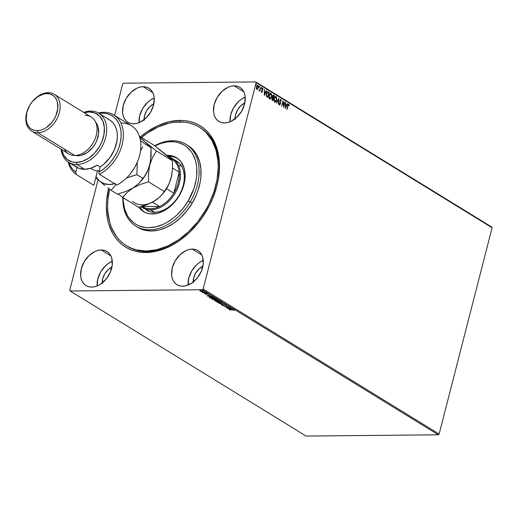 <?xml version="1.0" encoding="UTF-8"?>
<svg xmlns="http://www.w3.org/2000/svg" width="518" height="518" viewBox="0 0 518 518"><rect width="100%" height="100%" fill="white"/><g stroke="black" fill="none" stroke-linecap="round" stroke-linejoin="round"><path stroke-width="0.78" d="M126.962 246.044A69.593 48.828 -58.4 0 0 147.319 251.625L145.966 252.512A71.193 49.955 121.6 0 1 108.592 188.39L106.676 199.857L106.345 206.132L107.323 218.052L108.618 223.588L112.762 233.534L115.572 237.846L118.836 241.666L122.52 244.956L126.599 247.682L131.028 249.818L135.761 251.34L140.754 252.24L145.966 252.512L156.818 251.139L162.361 249.514L173.413 244.464L178.814 241.09L189.102 232.796L198.381 222.721L202.532 217.139L209.654 205.134L212.555 198.834L216.9 185.943L218.305 179.468L219.502 166.79L219.282 160.703L217.223 149.333L215.404 144.159L210.276 135.075L207.012 131.255L203.321 127.965L199.249 125.239L194.82 123.103L190.087 121.581L185.088 120.675L179.882 120.409L180.303 121.892L179.882 120.409A71.193 49.955 121.6 0 1 211.318 201.664A71.193 49.955 121.6 0 1 198.336 222.779A71.193 49.955 121.6 0 1 145.966 252.512L147.319 251.625A69.593 48.828 -58.4 0 0 198.426 222.669A69.593 48.828 121.6 0 1 147.319 251.625A69.593 48.828 121.6 0 1 127.447 246.341L123.465 243.667L119.859 240.456L116.66 236.726L111.635 227.855L109.855 222.798L107.835 211.687L107.614 205.743L107.932 199.611L109.622 189.18A69.593 48.828 121.6 0 0 126.476 245.746A69.593 48.828 121.6 0 0 205.361 210.645L206.313 211.234L205.361 210.645L197.623 221.859L188.558 231.714L178.503 239.828L167.851 245.895L157.006 249.676L146.393 251.023L136.415 249.896L131.786 248.407L126.509 245.765M199.411 127.195L200.343 127.771A69.593 48.828 121.6 0 1 211.253 201.806A69.593 48.828 -58.4 0 0 199.857 127.48M101.237 249.98A20.001 14.031 121.6 0 1 106.948 251.495A20.001 14.031 121.6 0 1 110.334 272.209A20.001 14.031 121.6 0 1 91.712 287.082L94.762 286.7L97.876 285.619L100.939 283.877L106.436 278.716L110.418 272.008L112.276 264.769L111.733 258.1L110.567 255.309L108.858 253.024L106.682 251.334L104.105 250.304L101.237 249.98L98.187 250.362L95.072 251.444L89.122 255.516L84.292 261.564L81.313 268.674L80.646 275.764L81.222 278.962L82.388 281.753L84.091 284.039L86.273 285.729L88.843 286.758L91.712 287.082A20.001 14.031 121.6 0 1 86.001 285.567A20.001 14.031 121.6 0 1 82.621 264.853A20.001 14.031 121.6 0 1 101.237 249.98L110.878 255.905L101.237 249.98M234.136 85.833A20.001 14.031 121.6 0 1 239.847 87.354A20.001 14.031 121.6 0 1 243.227 108.068A20.001 14.031 121.6 0 1 224.605 122.941L227.655 122.559L230.769 121.471L236.726 117.405L241.556 111.351L244.535 104.241L245.202 97.151L244.625 93.959L243.46 91.168L241.757 88.882L239.575 87.192L236.998 86.163L234.136 85.833L231.086 86.221L227.965 87.302L222.015 91.375L217.184 97.423L214.206 104.532L213.539 111.623L214.115 114.815L215.281 117.612L216.984 119.898L219.166 121.588L221.743 122.611L224.605 122.941A20.001 14.031 121.6 0 1 218.894 121.426A20.001 14.031 121.6 0 1 215.514 100.706A20.001 14.031 121.6 0 1 234.136 85.833L243.777 91.764L234.136 85.833M143.162 86.713A20.001 14.031 121.6 0 1 148.867 88.228A20.001 14.031 121.6 0 1 152.253 108.942A20.001 14.031 121.6 0 1 133.631 123.815L136.681 123.433L139.795 122.345L145.746 118.279L150.583 112.231L153.561 105.115L154.228 98.031L153.652 94.833L152.486 92.042L150.783 89.756L148.601 88.066L146.024 87.037L143.162 86.713L140.113 87.095L136.992 88.177L131.041 92.249L126.211 98.297L123.232 105.407L122.565 112.497L123.142 115.689L124.307 118.486L126.01 120.772L128.192 122.462L130.763 123.491L133.631 123.815A20.001 14.031 121.6 0 1 127.92 122.3A20.001 14.031 121.6 0 1 124.54 101.58A20.001 14.031 121.6 0 1 143.162 86.713L152.804 92.638L143.162 86.713M192.21 249.106A20.001 14.031 121.6 0 1 197.921 250.621A20.001 14.031 121.6 0 1 201.308 271.335A20.001 14.031 121.6 0 1 182.686 286.208L185.735 285.826L191.913 283.003L197.41 277.842L201.392 271.134L203.25 263.895L202.706 257.226L201.541 254.435L199.831 252.149L197.656 250.459L195.079 249.43L192.21 249.106L189.167 249.488L186.046 250.57L180.096 254.642L175.265 260.69L172.287 267.8L171.62 274.89L172.196 278.082L173.362 280.879L175.065 283.165L177.247 284.855L179.817 285.884L182.686 286.208A20.001 14.031 121.6 0 1 176.975 284.693A20.001 14.031 121.6 0 1 173.595 263.973A20.001 14.031 121.6 0 1 192.21 249.106L201.858 255.031L192.21 249.106M439.128 434.052L203.153 288.973L256.125 82.66L492.1 227.745L439.128 434.052L438.332 434.803L306.119 436.072L70.137 290.993L202.357 289.724L438.332 434.803L306.119 436.072L70.137 290.993L69.723 290.255L98.07 179.85L69.723 290.255L70.137 290.993L202.357 289.724L203.153 288.973L202.357 289.724L438.332 434.803L439.128 434.052L492.1 227.745L256.125 82.66L203.153 288.973L439.128 434.052M257.446 85.308L257.893 85.392L256.436 86.759L256.339 88.261L256.883 89.323L257.75 89.128L258.391 87.762L258.268 85.833L257.666 85.302L256.999 85.612L256.371 88.436L256.883 89.323L257.75 89.128L256.643 89.323M260.839 87.283L259.764 89.905L258.968 90.449L259.304 90.741L259.745 90.359L259.868 91.077L260.839 87.283L259.654 90.948L260.839 87.283L259.874 89.672L258.968 90.449L259.745 90.359L259.868 91.077L260.839 87.283M262.406 88.843L261.907 89.258L262.626 88.843L262.879 89.465L263.125 89.2L262.652 88.325L262.011 88.753L262.166 91.336L261.823 91.803L261.532 91.174L261.292 91.408L261.519 92.113L262.017 92.249L262.412 91.569L262.225 89.057L263.125 89.2L262.529 88.3M267.67 91.725L268.376 91.913L267.599 91.744L266.919 92.392L266.22 95.157L266.556 96.594L267.832 97.591L269.166 92.398L267.787 91.712M273.536 95.085L273.115 95.008L273.536 95.085L272.358 96.07L272.552 97.727L271.95 98.634L272.882 100.699L274.216 95.506L273.167 94.995L272.539 95.571L272.552 97.727L271.866 99.158L272.092 100.142L272.882 100.699L274.216 95.506L272.675 100.57L274.216 95.506L273.226 94.988M278.794 98.316L276.327 102.817L276.612 102.991L278.451 99.56L278.548 104.183L278.794 98.316L276.327 102.817L276.612 102.991L278.451 99.56L278.548 104.183L278.794 98.316M284.719 101.962L283.728 105.827L283.022 100.919L281.688 106.112L282.945 102.396L283.644 107.317L284.978 102.124L283.728 105.827L283.081 100.952L281.688 106.112L282.945 102.396L283.644 107.317L284.719 101.962M288.468 104.28L288.817 104.325L287.73 105.763L287.089 109.434L288.209 105.193L288.617 104.837L289.07 105.64L289.303 105.322L288.817 104.325L288.176 104.519L286.83 109.272L287.736 105.983L286.881 109.304L287.736 105.983L288.681 104.863L289.07 105.64L289.303 105.322L288.584 104.254M285.301 108.333L287.723 103.814L287.438 103.639L286.668 105.089L285.709 104.5L285.502 102.447L285.256 108.307L287.723 103.814L287.438 103.639L286.668 105.089L285.709 104.5L285.502 102.447L285.301 108.333M280.62 99.456L280.983 99.508L280.322 99.657L279.824 100.984L280.18 104.099L279.785 104.468L279.416 103.483L279.131 103.678L279.726 105.018L280.555 103.691L280.219 100.473L280.814 100.026L281.455 101.114L280.743 99.443M275.537 96.38L276.081 96.497L274.074 98.426L274.695 101.968L276.748 99.773L276.359 96.743L275.757 96.374L274.844 96.834L273.97 98.906L274.177 101.353L274.851 102.046L275.654 101.878L276.696 100.006L274.456 101.975M270.48 93.272L271.024 93.389L269.017 95.318L269.638 98.86L271.697 96.665L271.309 93.641L270.707 93.272L269.787 93.726L268.913 95.798L269.12 98.245L269.8 98.938L270.597 98.77L271.639 96.905L269.399 98.867M264.297 95.422L266.725 90.896L266.44 90.721L265.663 92.172L264.704 91.589L264.497 89.53L264.297 95.422L266.725 90.896L266.44 90.721L265.663 92.172L264.704 91.589L264.497 89.53L264.297 95.422M261.247 88.455L261.415 87.568L261.117 88.209L261.525 88.3L261.001 88.455M259.24 87.225L259.414 86.338L259.117 86.979L259.518 87.069L259 87.225M255.97 85.211L256.093 84.33L255.886 85.114L256.281 84.991L255.73 85.217M122.695 83.948L114.607 115.436L122.695 83.948L123.491 83.197L255.704 81.928L123.491 83.197L122.695 83.948M491.686 227.007L255.704 81.928L256.125 82.66L255.704 81.928L491.686 227.007L492.1 227.745L491.686 227.007M201.34 291.504L203.606 291.304L200.498 290.481L199.942 290.948L201.34 291.504L202.693 291.653L203.328 291.045L199.929 290.637L201.34 291.504M206.242 292.871L202.273 292.333L203.14 292.897L206.242 292.871L202.273 292.333L203.14 292.897L206.242 292.871M204.895 294.01L208.346 294.205L204.83 293.7L206.203 294.308L206.98 293.842L208.268 294.347L208.152 294.01L206.708 293.68L205.931 294.153L204.83 293.7M213.772 297.5L211.208 296.749L209.104 297.086L210.314 298.025L214.562 297.986L210.399 296.717L209.149 297.209L210.314 298.025L214.562 297.986L213.772 297.5M219.619 301.094L217.411 300.22L214.562 300.544L215.371 301.133L219.619 301.094L216.932 300.194L215.158 300.349L214.892 300.835L215.371 301.133L219.619 301.094M224.19 303.904L218.816 303.25L223.148 303.904L221.037 304.616L224.152 303.878L218.816 303.25L223.148 303.904L221.037 304.616L224.19 303.904M230.121 307.55L226.962 307.582L228.419 306.507L224.171 306.546L227.603 306.675L226.133 307.75L230.38 307.711L226.962 307.582L228.477 306.539L224.171 306.546L227.603 306.675L226.133 307.75L230.121 307.55M232.181 309.68L229.319 309.706L233.281 309.874L234.447 310.444L233.087 309.699L229.578 309.868L232.446 309.68L234.447 310.444L234.291 310.049L232.181 309.68M227.791 308.767L233.126 309.395L230.173 308.437L230.905 308.029L227.745 308.741L233.126 309.395L230.173 308.437L230.905 308.029L227.791 308.767M226.457 305.231L224.404 304.811L223.193 305.465L221.814 305.011L223.575 305.626L225.129 304.979L226.295 305.711L226.457 305.231L224.592 304.798L226.295 305.711L226.457 305.231L226.295 305.711M220.649 303.043L221.918 302.57L220.759 301.858L217.825 301.437L216.738 301.91L220.04 303.024L221.555 302.214L218.013 301.437L217.107 302.272L220.649 303.043M215.598 299.935L216.861 299.462L215.223 298.614L212.775 298.329L211.681 298.802L214.983 299.916L216.498 299.106L212.963 298.329L212.056 299.164L215.598 299.935M206.786 295.856L212.121 296.484L210.127 296.108L209.175 295.519L209.9 295.118L206.786 295.856L212.121 296.484L210.127 296.108L209.175 295.519L209.9 295.118L206.786 295.856M206.766 293.382L206.151 293.149L206.902 293.24M204.765 292.146L204.15 291.912L204.901 292.01M201.496 290.138L200.88 289.905L201.631 290.002M102.182 282.964A13.598 9.544 121.6 0 1 111.927 267.107M235.075 118.823A13.598 9.544 121.6 0 1 244.826 102.965M144.101 119.697A13.598 9.544 121.6 0 1 153.852 103.84M193.156 282.09A13.598 9.544 121.6 0 1 202.901 266.233M179.882 120.409L169.023 121.782L157.932 125.634L147.034 131.831L140.391 136.888A71.193 49.955 121.6 0 1 179.882 120.409M203.283 260.412A20.001 14.031 -58.4 0 0 188.131 285.055L188.798 277.952L191.777 270.843L196.607 264.789L199.495 262.458L203.283 260.412M193.195 282.724L193.648 277.907L195.674 273.07L198.957 268.952L203.004 266.187M154.228 98.019A20.001 14.031 -58.4 0 0 139.077 122.662L139.743 115.559L142.722 108.45L147.552 102.396L150.44 100.065L154.228 98.019M144.14 120.331L144.593 115.514L146.62 110.677L149.903 106.559L153.95 103.794M245.202 97.138A20.001 14.031 -58.4 0 0 230.05 121.788L230.717 114.685L233.696 107.576L238.526 101.522L241.414 99.191L245.202 97.138M235.114 119.457L235.567 114.64L237.594 109.803L240.876 105.685L244.923 102.92M112.309 261.286A20.001 14.031 -58.4 0 0 97.157 285.93L97.824 278.826L100.796 271.717L105.633 265.663L108.521 263.338L112.309 261.286M102.221 283.599L102.674 278.781L104.701 273.944L107.984 269.833L112.03 267.061M234.447 310.444L234.291 310.049M228.794 308.747L229.914 308.255L230.646 308.722L228.794 308.747M226.994 307.446L226.47 307.452L226.994 307.446M228.173 306.507L226.962 307.582L228.173 306.507M226.534 304.934L226.165 305.348L226.716 305.238M226.042 305.244L225.867 305.581M225.939 305.283L226.113 304.947M224.268 305.29L224.572 304.798L223.297 305.465L222.041 304.849L221.976 305.264L223.575 305.626L224.268 305.29M224.592 304.72L224.087 305.536L223.653 305.329L224.501 304.778M222.313 305.089L221.976 305.264L222.112 304.552M222.041 304.849L221.976 305.264M221.898 304.83L222.41 305.128M221.892 302.512L218.648 302.674L217.534 302.259L218.279 301.593L221.128 302.221L220.39 302.881L217.353 302.065M216.731 301.806L217.107 302.272M221.918 302.667L221.555 302.214M221.089 302.732L221.931 302.48M217.282 302.039L218.318 301.437L221.471 302.324M217.333 301.58L217.534 302.259M214.698 300.343L214.892 300.835L215.235 300.051M215.19 300.388L214.892 300.835M216.932 300.194L216.382 300.531M216.414 300.356L216.848 300.576M215.546 300.971L215.469 300.356L216.971 300.712L215.546 300.971L215.43 300.505L216.906 300.958L215.546 300.971M216.789 300.544L216.427 300.362M217.34 300.952L216.841 300.615L217.23 300.2L218.978 300.699L217.34 300.952L216.841 300.615L217.191 300.356L218.92 300.939L217.34 300.952M217.269 300.058L216.919 300.317M211.674 298.698L212.056 299.164M216.861 299.559L216.498 299.106M216.835 299.404L216.259 299.598M212.231 298.931L213.261 298.329L216.123 298.912L216.336 299.514L215.333 299.773L212.477 299.151L213.222 298.485L216.071 299.119L215.333 299.773L212.296 298.957M216.032 299.624L216.874 299.372M212.477 299.151L212.276 298.478M216.071 299.119L216.356 299.475L216.414 299.054M209.881 297.41L209.22 296.911L209.881 297.41M209.686 297.293L210.703 296.723L212.82 297.06L213.863 297.831L210.489 297.863L209.686 297.293L210.664 296.879L213.928 297.591L210.489 297.863L209.686 297.293L209.771 296.756M207.789 295.83L208.916 295.338L209.641 295.81L207.789 295.83M206.313 293.738L206.151 294.107M208.268 294.347L208.145 294.01M206.786 293.758L206.203 294.308L206.779 293.648M199.929 290.527L200.311 290.844L200 290.339M199.929 290.637L200.116 291.077M203.684 291.084L203.328 291.045M203.406 290.747L202.771 291.356M200.498 291.071L201.081 290.475L203.14 291.239L201.981 291.472L200.498 291.071L201.036 290.63L202.952 291.051L202.434 291.492L200.44 290.909M203.03 291.343L203.587 291.2M203.218 290.948L202.881 291.168M200.427 290.488L200.317 290.844M202.512 291.194L203.024 290.753M221.128 302.221L221.303 302.719M216.841 300.615L217.191 300.356M288.817 104.325L288.992 105.419L288.377 104.26M288.409 104.85L287.736 105.983L288.371 104.837M285.496 102.59L285.47 104.5L286.668 105.089L285.47 104.5L285.496 102.59M287.38 103.749L287.723 103.814L285.276 107.938L287.38 103.749M285.444 105.102L285.606 107.071L285.444 105.102L285.36 107.071L285.683 105.102L286.415 105.549L285.606 107.071L286.415 105.549L285.444 105.102M284.686 102.091L283.534 106.825L284.686 102.091M282.699 102.402L281.74 106.145L282.699 102.402M282.893 101.398L283.728 105.827L282.893 101.398M280.866 100.058L279.921 100.647L280.866 100.058L281.455 101.114L280.575 99.45M280.121 101.204L280.342 102.299L280.121 101.204M280.549 103.25L280.096 102.305L280.549 103.25L280.238 104.124L280.549 103.25M279.176 103.49L279.526 105.024M279.565 104.96L280.238 104.124L279.319 104.966M280.983 99.508L279.901 100.473L280.212 103.982L279.461 104.435L279.973 103.988L279.461 104.435L279.189 103.626M280.212 103.982L279.701 104.429M279.487 105.024L280.264 104.021L279.875 100.926L280.516 100.013M278.535 98.692L278.315 104.04L278.535 98.692M278.205 99.56L276.431 102.881L278.205 99.56M274.695 101.968L275.097 102.085M276.081 96.497L276.45 100.013L276.081 96.497L275.414 96.374M274.903 102.085L275.964 101.23L276.618 99.042L276.347 97.112L275.518 96.38M275.097 101.483L274.177 100.926L273.957 99.372L274.339 97.876L275.317 96.937M275.705 97.034L274.093 98.588L275.952 97.034L276.431 99.851L274.818 101.431L274.093 98.588L274.579 101.431L275.019 101.509M275.492 96.95L276.275 97.371L276.567 99.074L276.016 100.874L275.077 101.515L274.346 100.751L274.249 98.97L274.948 97.3L275.952 97.034M273.297 95.092L273.977 95.506L273.297 95.092M273.277 95.694L272.377 96.231L272.546 97.416L273.193 97.727L272.617 96.231L273.821 95.875L273.083 97.811L272.319 96.704L272.941 95.565M272.811 98.265L271.969 98.789L272.487 99.838L272.215 98.789L273.187 98.342L272.52 100.006L271.918 99.1L272.429 98.142M272.604 98.161L273.187 98.342L272.759 100.006L272.183 98.938L272.546 98.193L273.051 98.258M273.044 95.584L273.821 95.875L273.323 97.811L272.565 96.542L272.98 95.616L273.523 95.694M269.638 98.86L270.04 98.977M271.024 93.389L271.4 96.905L271.024 93.389L270.357 93.266M269.852 98.977L270.908 98.122L271.561 95.934L271.29 94.004L270.461 93.272M270.046 98.375L269.12 97.818L268.9 96.264L269.289 94.768L270.26 93.836M270.655 93.926L269.036 95.48L270.895 93.926L271.38 96.743L269.768 98.323L269.036 95.48L269.522 98.323L269.962 98.401M270.435 93.842L271.303 94.425L271.51 95.966L270.959 97.766L270.027 98.407L269.295 97.643L269.198 95.862L269.897 94.192L270.895 93.926M268.376 91.913C267.417 91.544 266.77 92.12 266.42 93.641L266.556 96.594L267.832 97.591L269.166 92.398L267.618 97.462L268.92 92.398L267.825 91.764M267.463 96.905L266.576 96.186L266.278 95.04L266.692 93.085L267.508 92.301L266.44 93.81L266.576 96.186L267.463 96.905M268.764 92.767L267.702 96.898L267.288 96.795L266.576 96.186L266.44 93.81L267.508 92.301L268.764 92.767L267.702 96.898L266.686 95.94L266.679 93.803L267.56 92.346L268.764 92.767M264.497 89.679L264.465 91.589L265.663 92.172L264.465 91.589L264.497 89.679M266.375 90.838L266.725 90.896L264.271 95.027L266.375 90.838M264.439 92.191L264.601 94.159L264.439 92.191L264.355 94.159L264.679 92.191L265.41 92.638L264.601 94.159L265.41 92.638L264.439 92.191M261.286 91.181L261.836 92.314M262.717 88.358L261.881 89.115L262.147 91.427L261.519 91.783L261.907 91.427M262.147 91.427L261.765 91.783M262.348 88.824L261.875 89.659L262.626 88.843M262.147 89.258L262.309 88.818M262.296 90.216L262.477 90.935L262.296 90.216M261.661 92.256L262.412 91.569L262.238 90.935L262.412 91.569L261.415 92.262M261.661 92.308L262.231 91.259L261.907 89.258M261.843 91.809L261.318 91.356M261.467 87.587L261.137 87.892M261.104 88.474L261.247 87.613L261.577 88.157M259.058 90.741L259.745 90.359L258.89 90.708M259.129 90.702L259.745 90.359M259.46 86.357L259.136 86.655M259.22 86.357L259.57 86.927M259.104 87.244L259.246 86.376M256.883 89.323L257.75 89.128L258.352 87.937L257.569 85.295M257.893 85.392L258.352 87.937L257.75 89.128M256.863 89.413L257.705 88.889L258.184 87.594L258.029 85.833L257.42 85.302M257.012 88.921L256.365 87.445L257.362 85.8M257.006 88.856L256.455 86.92L257.096 88.902L256.663 87.043L257.776 85.858L258.094 87.775L256.98 88.921M257.53 85.858L256.455 86.92L257.31 85.794L258.132 86.441L257.925 88.254L257.09 88.895M256.196 84.35L255.866 84.648M255.95 84.35L256.3 84.913M255.834 85.237L255.976 84.369M257.427 85.813L257.776 85.858M135.845 226.152L137.788 227.344A47.999 33.676 -58.4 0 0 192.191 203.14L190.248 201.942A47.999 33.676 121.6 0 1 135.845 226.152A47.999 33.676 121.6 0 1 122.857 197.546A47.999 33.676 -58.4 0 0 147.384 229.733A47.999 33.676 -58.4 0 0 190.248 201.942L188.299 200.79A46.393 32.556 121.6 0 1 147.358 227.68A46.393 32.556 121.6 0 1 123.135 197.721M176.547 161.033A28.801 20.208 121.6 0 1 179.027 195.571L175.829 200.213L172.073 204.293L167.91 207.647L163.507 210.159L159.02 211.72L154.629 212.283L150.498 211.81L146.367 210.088M143.46 211.584A31.598 22.17 121.6 0 0 179.28 195.649L182.051 190.138L184.596 181.54L185.023 173.213L184.104 168.169L181.015 161.843L177.927 158.696L172.047 155.866L166.79 155.374A31.598 22.17 121.6 0 1 176.56 157.75A31.598 22.17 121.6 0 1 179.28 195.649L173.77 203.069L169.412 207.168L162.244 211.655L157.323 213.371L150.194 213.869L145.869 212.794L142.094 210.645L138.83 207.252A31.598 22.17 121.6 0 0 143.46 211.584L143.48 211.597M177.273 158.217A31.598 22.17 -58.4 0 0 167.838 156.294L173.504 156.766L177.57 158.385M137.762 227.331L144.639 230.206L151.521 230.989L158.845 230.057L166.323 227.447L173.666 223.264L180.601 217.67L186.856 210.871L192.191 203.14A47.999 33.676 -58.4 0 0 188.06 145.571L186.117 144.38A47.999 33.676 121.6 0 1 190.248 201.942L192.191 203.14L196.4 194.762L198.031 190.436L200.265 181.708L200.848 177.389L200.913 169.062L199.521 161.396L196.723 154.701L192.625 149.223L188.034 145.558M123.142 197.526L123.284 201.489L124.631 208.896L127.337 215.371L129.17 218.182L133.702 222.805L136.363 224.579L139.251 225.965L145.597 227.544L148.99 227.713L156.067 226.813L163.293 224.294L166.88 222.449L173.815 217.702L177.098 214.84L183.145 208.268L188.299 200.79L190.248 201.942A47.999 33.676 -58.4 0 0 194.082 152.344A47.999 33.676 -58.4 0 0 154.707 145.713A47.999 33.676 121.6 0 1 186.117 144.38M188.299 200.79L193.946 188.513L196.108 180.076L196.672 175.9L196.736 167.851L196.238 164.044L195.39 160.444L192.683 153.969L190.851 151.159L186.318 146.529L183.657 144.755L177.68 142.379L174.424 141.796L167.528 141.867L160.34 143.59L154.953 145.908A46.393 32.556 121.6 0 1 192.262 153.244A46.393 32.556 121.6 0 1 188.299 200.79M141.446 137.535A69.593 48.828 121.6 0 1 199.372 127.175A69.593 48.828 121.6 0 1 205.361 210.645L208.631 204.662L213.83 192.223L217.068 179.571L218.227 167.178L218.013 161.227L215.993 150.116L211.933 140.404L205.989 132.459L202.383 129.254L198.394 126.593L194.062 124.514L189.433 123.025L184.544 122.151L174.197 122.261L168.836 123.245L157.996 127.027L147.345 133.094L141.446 137.535M181.578 165.818L179.474 165.715M143.551 211.538L139.562 207.058A31.598 22.17 -58.4 0 0 144.198 212.011M176.146 160.794L179.286 163.222L181.747 166.505L183.424 170.526L184.259 175.123L184.22 180.122L183.307 185.327L181.553 190.546L179.027 195.571A28.801 20.208 121.6 0 1 146.387 210.094L146.4 210.107M150.427 208.851A27.998 19.645 121.6 0 1 142.398 206.708L146.18 208.333L150.427 208.851L154.966 208.249L159.596 206.546L141.887 206.397L159.596 206.546A27.998 19.645 121.6 0 1 150.427 208.851L150.725 209.894L150.427 208.851M141.006 206.656A28.801 20.208 -58.4 0 0 150.725 209.894A28.801 20.208 121.6 0 1 142.502 207.705A28.801 20.208 121.6 0 1 141.006 206.656M154.604 212.283L150.725 209.894L154.604 212.283M179.209 172.17L173.802 193.214L176.483 188.053L178.321 182.673L179.247 177.298L179.209 172.17A27.998 19.645 121.6 0 1 173.802 193.214A27.998 19.645 121.6 0 1 159.596 206.546A27.998 19.645 -58.4 0 0 173.802 193.214L166.511 188.727L173.802 193.214L179.209 172.17A27.998 19.645 -58.4 0 0 171.795 159.045A27.998 19.645 121.6 0 1 179.209 172.17L172.513 168.059L179.209 172.17M168.544 156.928A28.801 20.208 121.6 0 1 172.662 158.644A28.801 20.208 121.6 0 1 177.532 188.474A28.801 20.208 121.6 0 1 150.725 209.894A28.801 20.208 -58.4 0 0 178.645 185.567A28.801 20.208 -58.4 0 0 168.544 156.928M171.795 159.045L168.965 157.304L171.795 159.045M152.486 202.169L159.596 206.546L152.486 202.169M121.296 123.057A35.198 24.696 121.6 0 1 136.836 163.228A35.198 24.696 121.6 0 1 130.419 173.666A35.198 24.696 121.6 0 1 116.874 185.055A35.198 24.696 -58.4 0 0 139.724 154.94A35.198 24.696 -58.4 0 0 131.345 125.732L113.863 114.983A35.198 24.696 121.6 0 1 122.248 144.198A35.198 24.696 121.6 0 1 99.391 174.307L116.874 185.055L99.391 174.307A35.198 24.696 -58.4 0 0 123.401 134.382A35.198 24.696 -58.4 0 0 98.407 113.002A35.198 24.696 121.6 0 1 113.863 114.983M130.419 173.666L130.594 173.452A33.599 23.575 -58.4 0 0 136.72 163.487L136.836 163.228M68.693 162.335L76.463 167.107A28.801 20.208 -58.4 0 0 84.687 169.295L76.917 164.517A28.801 20.208 121.6 0 1 68.693 162.335A28.801 20.208 121.6 0 1 61.079 149.203A28.801 20.208 -58.4 0 0 76.917 164.517L76.327 162.438A27.195 19.082 121.6 0 1 61.616 149.527M61.564 149.275L63.643 155.186L67.372 159.55L72.429 161.992L76.327 162.438L82.595 161.292L88.876 158.074L94.639 153.056L99.378 146.678L101.768 141.932L103.963 134.531L104.338 127.363L102.855 121.044L99.65 116.116L94.995 113.002L89.284 111.972L84.24 112.73A27.195 19.082 121.6 0 1 89.284 111.972L90.637 111.085A28.801 20.208 -58.4 0 0 83.702 112.4A28.801 20.208 121.6 0 1 90.637 111.085A28.801 20.208 121.6 0 1 98.86 113.267A28.801 20.208 121.6 0 1 103.729 143.104A28.801 20.208 121.6 0 1 76.917 164.517L84.687 169.295A28.801 20.208 -58.4 0 0 97.242 165.158L100.155 166.951L98.847 172.054L103.166 169.289L107.239 165.831L110.956 161.771L114.219 157.232L116.932 152.337L119.017 147.216L120.416 142.016L121.095 136.881L121.037 131.954L120.234 127.376L118.713 123.271L116.524 119.749L113.714 116.913L110.373 114.841L106.585 113.591L102.46 113.196L99.197 113.474A33.599 23.575 121.6 0 1 121.16 134.991A33.599 23.575 121.6 0 1 98.847 172.054L99.391 174.307L98.847 172.054L100.155 166.951A28.801 20.208 -58.4 0 0 116.725 142.282A28.801 20.208 -58.4 0 0 109.544 119.839L98.86 113.267M28.425 107.854A20.001 14.031 121.6 0 1 32.071 101.923A20.001 14.031 121.6 0 1 46.782 93.577L48.135 92.69A21.601 15.151 121.6 0 1 54.306 94.328A21.601 15.151 121.6 0 1 57.958 116.699A21.601 15.151 121.6 0 1 37.846 132.763L74.747 155.452L37.846 132.763L37.257 130.678A20.001 14.031 121.6 0 1 28.425 107.854L28.309 108.113A21.601 15.151 -58.4 0 0 37.846 132.763A21.601 15.151 121.6 0 1 31.682 131.125L68.583 153.814A21.601 15.151 -58.4 0 0 74.747 155.452A21.601 15.151 121.6 0 1 64.336 149.048M32.161 101.819A21.601 15.151 121.6 0 1 48.135 92.69A21.601 15.151 -58.4 0 0 32.252 101.709L32.071 101.923M31.682 131.125A21.601 15.151 121.6 0 1 28.367 107.99M75.214 155.439A20.001 14.031 -58.4 0 0 78.043 155.756L77.169 155.219L78.043 155.756L75.175 155.426M68.92 162.179L70.571 166.181L72.883 169.58L75.803 172.274L76.347 174.527L93.823 185.276L97.539 170.804L93.823 185.276L76.347 174.527A35.198 24.696 121.6 0 1 68.253 162.05A35.198 24.696 -58.4 0 0 76.347 174.527L75.803 172.274L77.04 167.444L75.803 172.274A33.599 23.575 121.6 0 1 69.036 162.542M107.899 118.972L110.703 120.636L113.086 122.915L114.983 125.757L116.343 129.086L117.139 132.809L117.34 136.836L116.945 141.058L114.42 149.65L109.829 157.692L103.652 164.361L100.155 166.951L97.242 165.158L90.941 168.208L84.687 169.295L78.956 168.324L74.197 165.378M130.549 173.511L134.356 168.013L136.875 163.151M95.649 122.196L98.064 126.774L98.608 133.443L96.749 140.682L94.995 144.172L92.767 147.39L87.27 152.551L81.093 155.374L78.043 155.756A20.001 14.031 -58.4 0 0 95.72 142.871A20.001 14.031 -58.4 0 0 95.649 122.196M94.516 140.158A20.001 14.031 121.6 0 1 90.728 146.322M85.036 115.378A21.601 15.151 121.6 0 1 94.574 140.028A21.601 15.151 121.6 0 1 90.637 146.432A21.601 15.151 121.6 0 1 74.747 155.452A21.601 15.151 -58.4 0 0 94.859 139.387A21.601 15.151 -58.4 0 0 91.207 117.016L54.306 94.328M37.257 130.678L40.307 130.296L43.421 129.215L46.484 127.473L51.981 122.313L54.209 119.095L55.963 115.605L57.822 108.366L57.271 101.696L56.112 98.906L54.403 96.62L52.227 94.93L49.65 93.9L46.782 93.577L43.732 93.959L37.555 96.782L32.058 101.942L29.837 105.16L26.858 112.276L26.191 119.36L26.768 122.559L27.933 125.35L29.636 127.635L31.818 129.325L34.389 130.355L37.257 130.678L37.846 132.763A21.601 15.151 -58.4 0 0 59.369 112.568A21.601 15.151 -58.4 0 0 48.135 92.69L46.782 93.577A20.001 14.031 121.6 0 1 57.181 111.985A20.001 14.031 121.6 0 1 37.257 130.678M90.637 146.432L90.812 146.212A20.001 14.031 -58.4 0 0 94.457 140.281L94.574 140.028M76.917 164.517A28.801 20.208 -58.4 0 0 105.614 137.594A28.801 20.208 -58.4 0 0 90.637 111.085L89.284 111.972A27.195 19.082 121.6 0 1 103.425 137.005A27.195 19.082 121.6 0 1 76.327 162.438L76.917 164.517M168.059 156.779L154.545 145.59L139.42 136.292L154.545 145.59L166.187 154.856L172.416 160.807L172.449 169.451L171.16 177.894L168.376 185.347L162.516 194.185L157.491 198.957L154.306 201.133L146.931 204.688L138.701 207.291L122.747 197.481L138.701 207.291L150.77 203.037L157.174 199.171M118.162 193.933L122.747 197.481L127.039 192.508L132.938 188.002L140.313 184.447L148.543 181.844L164.497 191.654L148.543 181.844L148.511 173.193L149.799 164.756L152.583 157.297L156.462 150.997L172.416 160.807L156.462 150.997L144.82 141.725L139.627 136.92L151.055 147.669L151.081 156.319L149.799 164.756L152.583 157.297L156.462 150.997L144.82 141.725L151.055 147.669L144.807 143.829L140.462 140.469L144.807 143.829L151.055 147.669L150.641 160.58L148.575 168.628L145.169 175.505L138.843 183.489L132.938 188.002L140.313 184.447L148.543 181.844L148.511 173.193L149.799 164.756L147.008 172.216L143.13 178.516L138.843 183.489L132.938 188.002L125.563 191.55L117.34 194.153L111.092 190.313L116.162 184.615L111.092 190.313L117.34 194.153L125.563 191.55L132.938 188.002L127.039 192.508L122.747 197.481L118.162 193.933M147.572 171.05A28.801 20.208 -58.4 0 0 147.578 171.037A28.801 20.208 121.6 0 1 142.1 179.888L142.1 179.888M164.018 153.341L167.314 155.827L172.416 160.807L172.449 169.451L171.633 175.822L168.965 184.117L164.497 191.654L160.204 196.626L154.306 201.133A28.801 20.208 -58.4 0 1 132.472 201.34M163.293 193.246L163.649 192.793A28.801 20.208 -58.4 0 0 168.9 184.253L168.965 184.117M151.347 202.706L154.306 201.133M163.617 192.838L168.92 184.22M170.079 181.378L171.16 177.888M143.603 140.695L142.301 139.62L143.603 140.695M139.471 137.348L142.301 139.62L139.471 137.348M141.926 180.109L142.288 179.655A28.801 20.208 -58.4 0 0 147.539 171.115L147.604 170.979M114.724 183.735A28.801 20.208 121.6 0 1 99.45 181.041L95.61 177.596L99.45 181.041A28.801 20.208 121.6 0 1 95.998 176.806L99.45 181.041L104.034 183.663L109.453 184.518L115.333 183.553M142.774 146.84L140.928 150.136L142.774 146.84M140.482 151.055L140.928 150.136L140.482 151.055M107.873 187.833L111.092 190.313L107.873 187.833M101.988 183.152L104.811 185.425L101.988 183.152M132.718 175.874L136.888 174.676L137.302 161.771L136.888 174.676L143.13 178.516L136.888 174.676L128.665 177.279L132.718 175.874M126.191 178.296L128.665 177.279L126.191 178.296M90.637 168.311L91.958 169.121A22.397 15.715 -58.4 0 0 99.171 170.791A22.397 15.715 121.6 0 1 90.76 168.272M176.567 161.04L172.662 158.644"/></g></svg>
